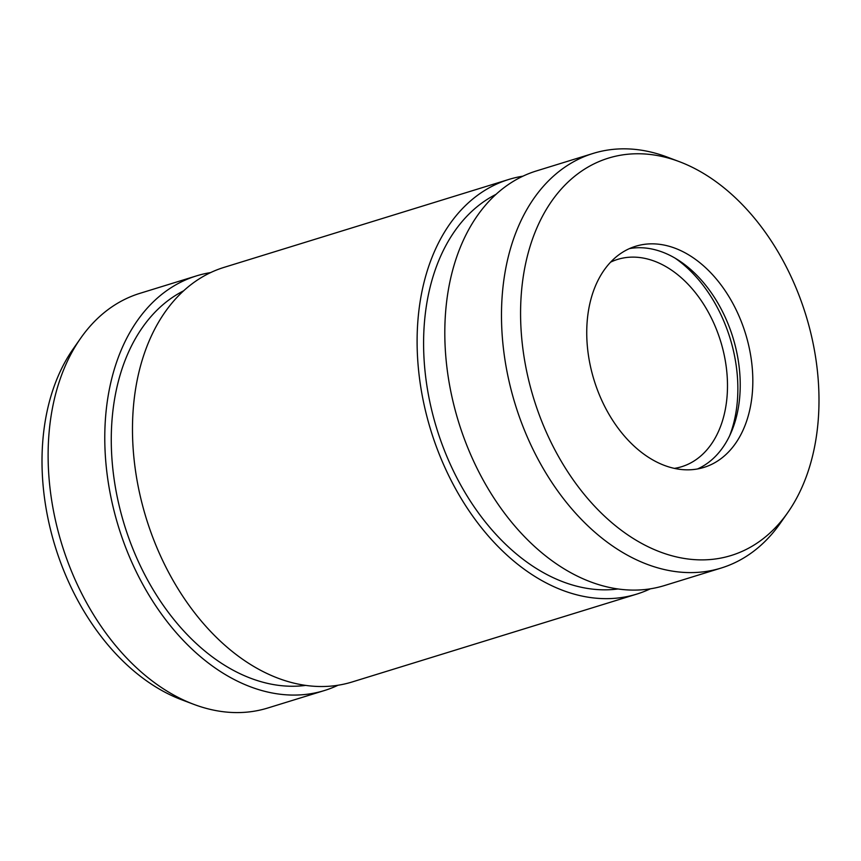 <?xml version="1.0" encoding="UTF-8"?>
<svg xmlns="http://www.w3.org/2000/svg" width="861" height="861" viewBox="0 0 861 861"><rect width="100%" height="100%" fill="white"/><g stroke="black" fill="none" stroke-linecap="round" stroke-linejoin="round"><path stroke-width="1.29" d="M522.961 176.171A216.972 148.522 72.8 0 0 508.808 179.454L224.183 267.33A216.972 148.522 72.8 0 0 142.248 504.255A216.972 148.522 72.8 0 0 332.346 685.98A216.972 148.522 72.8 0 0 352.192 681.955L636.817 594.09A216.972 148.522 72.8 0 0 650.356 588.816M508.808 179.454A216.972 148.522 72.8 0 0 426.873 416.38A216.972 148.522 72.8 0 0 616.96 598.115A216.972 148.522 72.8 0 0 636.817 594.09M210.644 272.593A216.972 148.522 72.8 0 0 196.48 275.886L139.805 293.375A216.972 148.522 72.8 0 0 80.665 338.222A216.972 148.522 72.8 0 0 61.895 544.507A216.972 148.522 72.8 0 0 193.693 704.309A216.972 148.522 72.8 0 0 247.968 712.036A216.972 148.522 72.8 0 0 267.814 708L324.489 690.511A216.972 148.522 72.8 0 0 338.039 685.238M196.48 275.886A216.972 148.522 72.8 0 0 114.545 512.812A216.972 148.522 72.8 0 0 304.633 694.536A216.972 148.522 72.8 0 0 324.489 690.511M712.09 559.37A207.931 142.334 72.8 0 0 787.793 512.532A207.931 142.334 72.8 0 0 805.788 314.846A207.931 142.334 72.8 0 0 679.48 161.707A207.931 142.334 72.8 0 0 521.508 335.715A207.931 142.334 72.8 0 0 712.09 559.37M693.331 469.546A115.718 79.212 72.8 0 0 703.921 467.405A115.718 79.212 72.8 0 0 745.465 333.465A115.718 79.212 72.8 0 0 635.644 246.268A115.718 79.212 72.8 0 0 591.948 372.63A115.718 79.212 72.8 0 0 693.331 469.546M80.665 338.222L73.207 348.877A207.931 142.334 72.8 0 0 55.212 546.563A207.931 142.334 72.8 0 0 181.52 699.713L193.693 704.309M679.48 161.707L667.307 157.111A216.972 148.522 72.8 0 0 593.186 153.409L536.511 170.909A216.972 148.522 72.8 0 0 454.576 407.834A216.972 148.522 72.8 0 0 644.663 589.559A216.972 148.522 72.8 0 0 664.52 585.534L721.195 568.034A216.972 148.522 72.8 0 0 780.335 523.187L787.793 512.532M593.186 153.409A216.972 148.522 72.8 0 0 511.251 390.334A216.972 148.522 72.8 0 0 701.338 572.059A216.972 148.522 72.8 0 0 721.195 568.034M674.335 468.384A108.486 74.261 72.8 0 0 681.632 466.716A108.486 74.261 72.8 0 0 720.592 341.15A108.486 74.261 72.8 0 0 617.628 259.398A108.486 74.261 72.8 0 0 610.653 262.131M729.697 435.612A122.951 84.163 72.8 0 0 674.852 257.988M697.507 468.965A115.718 79.212 72.8 0 0 732.872 337.351A115.718 79.212 72.8 0 0 629.466 248.592M183.759 290.749A207.931 142.334 72.8 0 0 123.887 523.23A207.931 142.334 72.8 0 0 302.792 685.733A207.931 142.334 72.8 0 0 305.601 685.399M496.087 194.317A207.931 142.334 72.8 0 0 436.215 426.808A207.931 142.334 72.8 0 0 615.12 589.311A207.931 142.334 72.8 0 0 617.929 588.978"/></g></svg>
